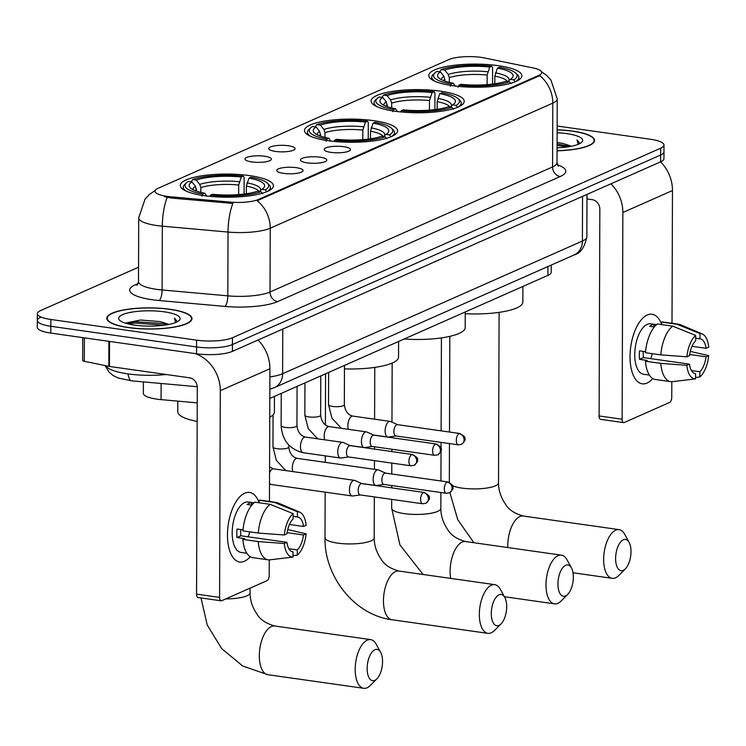 <?xml version="1.0" encoding="UTF-8"?>
<svg xmlns="http://www.w3.org/2000/svg" width="746" height="746" viewBox="0 0 746 746"><rect width="100%" height="100%" fill="white"/><g stroke="black" fill="none" stroke-linecap="round" stroke-linejoin="round"><path stroke-width="1.12" d="M328.343 140.733A46.55 11.572 0.2 0 0 397.562 130.858A46.55 11.572 0.2 0 0 373.69 120.656A46.55 11.572 0.2 0 0 304.471 130.531A46.55 11.572 0.2 0 0 328.343 140.733M394.998 111.229A46.55 11.572 0.2 0 0 464.217 101.353A46.55 11.572 0.2 0 0 440.345 91.152A46.55 11.572 0.2 0 0 371.116 101.027A46.55 11.572 0.2 0 0 394.998 111.229M452.663 85.706A46.55 11.572 0.2 0 0 521.883 75.831A46.55 11.572 0.2 0 0 498.011 65.629A46.55 11.572 0.2 0 0 428.782 75.505A46.55 11.572 0.2 0 0 452.663 85.706M204.199 195.676A46.55 11.572 0.2 0 0 273.418 185.81A46.55 11.572 0.2 0 0 249.546 175.608A46.55 11.572 0.2 0 0 180.327 185.484A46.55 11.572 0.2 0 0 204.199 195.676M296.349 167.673A13.176 3.273 -179.8 0 1 302.941 171.058A13.176 3.273 -179.8 0 1 283.508 173.352A13.176 3.273 -179.8 0 1 276.906 170.974A13.176 3.273 -179.8 0 1 282.408 167.794A13.176 3.273 -179.8 0 1 296.349 167.673M320.043 157.182A13.176 3.273 -179.8 0 1 326.645 160.576A13.176 3.273 -179.8 0 1 307.212 162.861A13.176 3.273 -179.8 0 1 300.61 160.483A13.176 3.273 -179.8 0 1 306.102 157.303A13.176 3.273 -179.8 0 1 320.043 157.182M343.747 146.692A13.176 3.273 -179.8 0 1 350.34 150.086A13.176 3.273 -179.8 0 1 330.907 152.37A13.176 3.273 -179.8 0 1 324.314 149.993A13.176 3.273 -179.8 0 1 329.807 146.822A13.176 3.273 -179.8 0 1 343.747 146.692M264.625 156.24A13.176 3.273 -179.8 0 1 271.227 159.635A13.176 3.273 -179.8 0 1 251.794 161.919A13.176 3.273 -179.8 0 1 245.192 159.541A13.176 3.273 -179.8 0 1 250.684 156.371A13.176 3.273 -179.8 0 1 264.625 156.24M288.329 145.75A13.176 3.273 -179.8 0 1 294.922 149.144A13.176 3.273 -179.8 0 1 275.498 151.429A13.176 3.273 -179.8 0 1 268.896 149.051A13.176 3.273 -179.8 0 1 274.388 145.88A13.176 3.273 -179.8 0 1 288.329 145.75M197.233 402.859L161.061 399.623A26.352 6.555 -179.8 0 1 156.865 399.138A26.352 6.555 -179.8 0 1 143.353 393.366L143.391 381.896M170.946 196.804A23.713 5.893 -179.8 0 1 167.169 196.375A23.713 5.893 -179.8 0 1 155.009 191.181A23.713 5.893 -179.8 0 1 158.012 188.318L448.915 59.559A23.713 5.893 -179.8 0 1 484.592 57.974L533.008 67.933A23.713 5.893 -179.8 0 1 541.745 72.548A23.713 5.893 -179.8 0 1 538.743 75.402L258.405 199.49A23.713 5.893 -179.8 0 1 229.917 202.091L170.946 196.804L170.937 198.035L164.232 196.571M551.266 265.054L551.247 272.206A26.352 6.555 -179.8 0 1 547.909 275.377L269.819 398.467M128.648 327.643A42.597 10.593 0.2 0 0 191.992 318.607A42.597 10.593 0.2 0 0 170.144 309.273A42.597 10.593 0.2 0 0 106.799 318.309A42.597 10.593 0.2 0 0 128.648 327.643M557.066 150.813A42.597 10.593 0.2 0 0 594.543 140.425A42.597 10.593 0.2 0 0 572.695 131.1A42.597 10.593 0.2 0 0 557.141 129.785M40.657 317.33A26.352 6.555 0.2 0 0 37.328 320.51L37.3 327.317A26.352 6.555 0.2 0 0 50.812 333.089L196.552 353.781A26.352 6.555 0.2 0 0 232.398 351.366L660.611 161.826L660.639 155.019A26.352 6.555 0.2 0 0 663.977 151.839A26.352 6.555 0.2 0 1 660.639 155.019L232.416 344.559L660.639 155.019L660.658 148.212A26.352 6.555 0.2 0 0 663.996 145.032A26.352 6.555 0.2 0 0 650.484 139.26L557.15 126.009M196.552 353.781L196.571 346.974A26.352 6.555 0.2 0 0 232.416 344.559A26.352 6.555 0.2 0 1 196.571 346.974L50.84 326.282L196.571 346.974L196.599 340.167A26.352 6.555 0.2 0 0 232.444 337.751L660.658 148.212M37.328 320.51A26.352 6.555 0.2 0 0 50.84 326.282A26.352 6.555 0.2 0 1 37.328 320.51L37.347 313.702A26.352 6.555 0.2 0 0 50.859 319.475L196.599 340.167M541.531 71.747L546.622 75.393L550.93 80.027L557.243 98.901A35.127 8.738 -179.8 0 1 552.795 103.134A30.735 26.017 66.1 0 0 539.75 75.672L257.202 200.739A30.735 26.017 -113.9 0 1 270.238 228.201A35.127 8.738 -179.8 0 1 228.034 232.062A30.735 9.745 -84.9 0 1 232.873 203.416L170.937 198.035M138.551 267.208L40.685 310.532A26.352 6.555 0.2 0 0 37.347 313.702M660.611 161.826A26.352 6.555 0.2 0 0 663.949 158.646L663.996 145.032M169.929 309.376A42.158 10.481 0.2 0 0 107.237 318.309A42.158 10.481 0.2 0 0 128.862 327.55A42.158 10.481 0.2 0 0 191.554 318.607A42.158 10.481 0.2 0 0 169.929 309.376M105.708 365.699A43.911 10.92 0.2 0 0 127.846 373.867A43.911 10.92 0.2 0 0 166.293 374.511M168.745 324.463A21.96 5.464 0.2 0 0 167.617 323.988L168.531 324.51M177.296 321.759L174.443 318.094L175.618 322.533M125.244 323.111L140.546 320.025L160.325 321.61L167.496 323.932M134.42 325.088A30.735 7.646 0.2 0 0 179.096 320.528A30.735 7.646 0.2 0 0 164.372 311.837A30.735 7.646 0.2 0 0 130.541 312.36A30.735 7.646 0.2 0 0 119.677 320.323A30.735 7.646 0.2 0 0 134.42 325.088M174.443 318.094L177.343 321.573M128.191 323.923L135.007 323.065L164.465 325.172M125.505 323.195L135.007 321.712L162.992 323.503L167.673 324.669M244.474 561.244A35.127 16.552 -81.9 0 1 227.558 538.286A35.127 16.552 -81.9 0 1 231.316 511.84A35.127 16.552 -81.9 0 1 244.716 493.19A35.127 16.552 -81.9 0 1 259.095 502.552A35.127 16.552 -81.9 0 0 249.528 492.435A35.127 16.552 -81.9 0 0 244.716 493.19A35.127 16.552 -81.9 0 0 227.67 529.865A35.127 16.552 -81.9 0 0 239.653 561.999A35.127 16.552 -81.9 0 0 244.474 561.244A35.127 16.552 -81.9 0 0 250.227 556.721A35.127 16.552 -81.9 0 1 244.474 561.244M194.976 353.557A35.127 29.728 66.1 0 1 220.294 390.69L219.576 597.406A4.392 2.07 98.1 0 0 221.096 600.8A4.392 2.07 98.1 0 0 221.702 600.707L267.049 580.64A4.392 2.07 98.1 0 0 269.194 575.436L269.25 559.892M258.004 340.027A35.127 29.728 66.1 0 1 269.921 368.729L269.455 501.471M221.096 600.8L198.082 597.537A4.392 2.07 -81.9 0 1 196.562 594.133L197.289 387.426A8.784 7.432 -113.9 0 0 189.643 377.83L109.438 366.445A4.392 1.091 -179.8 0 1 108.813 366.333L84.298 361.288A4.392 1.091 -179.8 0 1 82.685 360.439L82.759 337.621M292.479 551.742L293.019 551.826A17.568 8.271 -81.9 0 1 292.749 551.798A17.568 8.271 -81.9 0 1 286.921 542.323L240.893 535.787A17.568 8.271 98.1 0 1 240.706 529.548M258.265 533.054L284.319 534.985L286.949 533.819A17.568 8.271 -81.9 0 1 293.131 518.88L293.15 513.649L270.164 504.333L254.824 502.161A28.982 13.652 -81.9 0 0 242.926 530.882L258.265 533.054A28.982 13.652 -81.9 0 1 270.164 504.333M246.833 553.262L241.014 552.432A25.467 12.001 -81.9 0 1 232.323 529.138A25.467 12.001 -81.9 0 1 244.679 502.543A25.467 12.001 -81.9 0 1 248.176 502.002L253.994 502.823M251.747 505.173L247.14 504.52A25.467 12.001 -81.9 0 1 249.285 503.196A25.467 12.001 -81.9 0 1 251.421 502.618L253.836 502.963M293.141 516.372L297.412 516.978L297.43 511.747L274.444 502.44L259.104 500.258L259.095 502.767M259.104 500.258A28.982 13.652 -81.9 0 1 260.941 500.258L276.281 502.44A28.982 13.652 -81.9 0 1 277.932 502.907L299.724 512.157A22.837 10.761 -81.9 0 1 306.149 525.315L303.519 526.48L289.448 524.485M274.444 502.44A28.982 13.652 -81.9 0 1 276.281 502.44M284.319 534.985A22.837 10.761 -81.9 0 1 293.15 513.649M297.43 511.747A22.837 10.761 -81.9 0 1 299.724 512.157M287.107 532.663L303.482 534.985L306.121 533.828L287.732 529.576M306.121 533.828A22.837 10.761 -81.9 0 1 297.281 555.164L297.3 549.933L288.898 548.739M293.01 555.677L297.281 555.164M297.412 516.978A17.568 8.271 -81.9 0 1 297.682 517.015A17.568 8.271 -81.9 0 1 303.519 526.48M303.482 534.985A17.568 8.271 -81.9 0 1 297.3 549.933M243.01 529.884L236.986 529.026A25.467 12.001 -81.9 0 0 236.958 537.53L244.632 538.621L242.898 539.386L258.237 541.568L284.291 543.489L286.921 542.323M293.019 551.826L293.001 557.057L269.968 559.826A28.982 13.652 -81.9 0 1 269.847 559.845A28.982 13.652 -81.9 0 1 268.131 559.826L252.791 557.654A28.982 13.652 -81.9 0 1 242.898 539.386M268.131 559.826A28.982 13.652 -81.9 0 1 258.237 541.568M293.001 557.057A22.837 10.761 -81.9 0 1 284.291 543.489M249.742 531.851A17.568 8.271 -81.9 0 1 248.054 536.803M236.958 537.53L240.893 535.787M251.411 505.126L251.421 502.618M557.066 150.701A42.158 10.481 0.2 0 0 594.105 140.425A42.158 10.481 0.2 0 0 572.48 131.193A42.158 10.481 0.2 0 0 557.141 129.888M571.296 146.281A21.96 5.464 0.2 0 0 570.168 145.806L571.082 146.328M579.847 143.577L576.994 139.912L578.169 144.351M557.094 142.477L562.876 143.428L570.047 145.75M557.075 147.829A30.735 7.646 0.2 0 0 581.647 142.346A30.735 7.646 0.2 0 0 566.923 133.655A30.735 7.646 0.2 0 0 557.131 132.76M576.994 139.912L579.894 143.391M557.085 145.339L567.016 146.99M557.085 143.987L570.233 146.486M374.79 680.361A15.806 7.451 98.1 0 0 376.898 678.841A15.806 7.451 98.1 0 0 380.656 652.368A15.806 7.451 98.1 0 0 374.893 649.738A15.806 7.451 98.1 0 0 367.144 668.453A15.806 7.451 98.1 0 0 374.79 680.361M376.898 678.841L370.37 685.415A24.59 11.582 -81.9 0 1 367.088 687.775A24.59 11.582 -81.9 0 1 363.712 688.306A24.59 11.582 -81.9 0 1 355.329 665.814A24.59 11.582 -81.9 0 1 367.256 640.143A24.59 11.582 -81.9 0 1 370.631 639.611A24.59 11.582 -81.9 0 1 376.217 644.246L380.656 652.368M248.977 178.098L250.954 177.222A41.804 10.397 0.2 0 1 267.282 183.115A41.804 10.397 0.2 0 1 265.315 189.848L261.771 189.344A37.766 9.39 0.2 0 0 263.366 188.179A37.766 9.39 0.2 0 0 248.977 178.098L246.367 186.108L246.339 193.755M177.818 401.124L177.781 411.755A48.303 12.011 0.2 0 0 197.168 421.443M191.153 181.819L192.701 179.544A41.804 10.397 0.2 0 1 243.289 176.131L244.138 177.455L244.082 194.063M267.273 191.526A43.566 10.836 0.2 0 0 270.425 187.498A43.566 10.836 0.2 0 0 268.98 184.71L267.282 183.115M265.315 189.848L266.854 191.769M262.573 193.662L261.044 191.741A41.804 10.397 0.2 0 1 210.456 195.154L209.952 196.375M243.289 176.131L241.303 177.007A37.766 9.39 0.2 0 0 196.254 180.047L192.701 179.544M210.456 195.154L212.433 194.277A37.766 9.39 0.2 0 0 257.491 191.237L261.044 191.741M196.254 180.047L199.742 184.402L200.87 187.572L200.851 192.365M238.664 194.603L238.692 185.027L241.303 177.007M259.487 191.526L261.771 189.344M269.754 417.2A48.303 12.011 0.2 0 0 274.388 412.09L274.444 396.424M196.58 191.153L195.471 186.295L191.974 181.94L188.421 181.437A41.804 10.397 0.2 0 0 186.481 182.835L184.775 184.411A43.566 10.836 0.2 0 0 183.302 187.19A43.566 10.836 0.2 0 0 186.435 191.246M201.924 196.142L202.791 194.063A41.804 10.397 0.2 0 1 186.481 182.835M191.974 181.94A37.766 9.39 0.2 0 0 190.361 187.927A37.766 9.39 0.2 0 0 204.768 193.186L202.791 194.063M204.768 193.186L206.707 196.179M498.934 625.409A15.806 7.451 98.1 0 0 501.051 623.889A15.806 7.451 98.1 0 0 504.8 597.425A15.806 7.451 98.1 0 0 499.046 594.786A15.806 7.451 98.1 0 0 491.288 613.501A15.806 7.451 98.1 0 0 498.934 625.409M501.051 623.889L494.523 630.463A24.59 11.582 -81.9 0 1 491.232 632.822A24.59 11.582 -81.9 0 1 487.865 633.354A24.59 11.582 -81.9 0 1 479.473 610.862A24.59 11.582 -81.9 0 1 491.4 585.19A24.59 11.582 -81.9 0 1 494.775 584.659A24.59 11.582 -81.9 0 1 500.361 589.293L504.8 597.425M373.121 123.146L375.107 122.269A41.804 10.397 0.2 0 1 391.426 128.163A41.804 10.397 0.2 0 1 389.468 134.905L385.915 134.401A37.766 9.39 0.2 0 0 387.51 133.236A37.766 9.39 0.2 0 0 373.121 123.146L370.51 131.165L370.482 138.803M315.297 126.876L316.845 124.591A41.804 10.397 0.2 0 1 367.433 121.188L368.291 122.503L368.226 139.11M391.417 136.574A43.566 10.836 0.2 0 0 394.569 132.546A43.566 10.836 0.2 0 0 393.123 129.757L391.426 128.163M389.468 134.905L390.997 136.826M386.726 138.719L385.188 136.798A41.804 10.397 0.2 0 1 334.6 140.201L334.096 141.423M367.433 121.188L365.456 122.064A37.766 9.39 0.2 0 0 320.398 125.095L316.845 124.591M334.6 140.201L336.586 139.325A37.766 9.39 0.2 0 0 381.635 136.294L385.188 136.798M320.398 125.095L323.895 129.45L325.014 132.62L324.995 137.413M362.808 139.651L362.845 130.074L365.456 122.064M383.64 136.574L385.915 134.401M344.465 368.878A48.303 12.011 0.2 0 0 398.532 357.138L398.588 341.472M320.733 136.201L319.614 131.343L316.118 126.988L312.574 126.484A41.804 10.397 0.2 0 0 310.625 127.883L308.919 129.468A43.566 10.836 0.2 0 0 307.455 132.238A43.566 10.836 0.2 0 0 310.578 136.294M326.067 141.19L326.935 139.11A41.804 10.397 0.2 0 1 310.625 127.883M316.118 126.988A37.766 9.39 0.2 0 0 314.514 132.975A37.766 9.39 0.2 0 0 328.911 138.234L326.935 139.11M328.911 138.234L330.851 141.227M565.589 595.905A15.806 7.451 98.1 0 0 567.697 594.385A15.806 7.451 98.1 0 0 571.455 567.92A15.806 7.451 98.1 0 0 565.692 565.282A15.806 7.451 98.1 0 0 557.933 584.006A15.806 7.451 98.1 0 0 565.589 595.905M567.697 594.385L561.169 600.959A24.59 11.582 -81.9 0 1 557.887 603.327A24.59 11.582 -81.9 0 1 554.511 603.85A24.59 11.582 -81.9 0 1 546.128 581.358A24.59 11.582 -81.9 0 1 558.055 555.686A24.59 11.582 -81.9 0 1 561.421 555.155A24.59 11.582 -81.9 0 1 567.016 559.789L571.455 567.92M439.776 93.651L441.753 92.774A41.804 10.397 0.2 0 1 458.081 98.668A41.804 10.397 0.2 0 1 456.114 105.4L452.561 104.897A37.766 9.39 0.2 0 0 454.155 103.731A37.766 9.39 0.2 0 0 439.776 93.651L437.165 101.661L437.137 109.308M381.943 97.372L383.5 95.087A41.804 10.397 0.2 0 1 434.079 91.683L434.937 93.008L434.881 109.606M458.063 107.07A43.566 10.836 0.2 0 0 461.224 103.041A43.566 10.836 0.2 0 0 459.769 100.262L458.081 98.668M456.114 105.4L457.652 107.321M453.372 109.214L451.834 107.293A41.804 10.397 0.2 0 1 401.255 110.697L400.742 111.919M434.079 91.683L432.102 92.56A37.766 9.39 0.2 0 0 387.053 95.591L383.5 95.087M401.255 110.697L403.232 109.821A37.766 9.39 0.2 0 0 448.29 106.79L451.834 107.293M387.053 95.591L390.54 99.945L391.659 103.116L391.65 107.909M429.454 110.156L429.491 100.57L432.102 92.56M450.286 107.07L452.561 104.897M404.136 339.01A48.303 12.011 0.2 0 0 465.178 327.634L465.234 311.968M387.379 106.706L386.26 101.848L382.773 97.484L379.22 96.98A41.804 10.397 0.2 0 0 377.271 98.379L375.574 99.964A43.566 10.836 0.2 0 0 374.1 102.743A43.566 10.836 0.2 0 0 377.224 106.79M392.713 111.695L393.58 109.606A41.804 10.397 0.2 0 1 377.271 98.379M382.773 97.484A37.766 9.39 0.2 0 0 381.159 103.48A37.766 9.39 0.2 0 0 395.566 108.729L393.58 109.606M395.566 108.729L397.506 111.723M623.255 570.382A15.806 7.451 98.1 0 0 625.362 568.862A15.806 7.451 98.1 0 0 629.12 542.398A15.806 7.451 98.1 0 0 623.358 539.759A15.806 7.451 98.1 0 0 615.609 558.474A15.806 7.451 98.1 0 0 623.255 570.382M625.362 568.862L618.835 575.436A24.59 11.582 -81.9 0 1 615.553 577.796A24.59 11.582 -81.9 0 1 612.177 578.327A24.59 11.582 -81.9 0 1 603.794 555.835A24.59 11.582 -81.9 0 1 615.72 530.164A24.59 11.582 -81.9 0 1 619.087 529.632A24.59 11.582 -81.9 0 1 624.682 534.267L629.12 542.398M497.442 68.128L499.419 67.252A41.804 10.397 0.2 0 1 515.747 73.136A41.804 10.397 0.2 0 1 513.78 79.878L510.236 79.374A37.766 9.39 0.2 0 0 511.821 78.209A37.766 9.39 0.2 0 0 497.442 68.128L494.831 76.139L494.803 83.776M439.618 71.849L441.166 69.564A41.804 10.397 0.2 0 1 491.754 66.161L492.602 67.476L492.547 84.084M515.728 81.547A43.566 10.836 0.2 0 0 518.89 77.519A43.566 10.836 0.2 0 0 517.435 74.731L515.747 73.136M513.78 79.878L515.318 81.799M511.038 83.692L509.499 81.771A41.804 10.397 0.2 0 1 458.921 85.175L458.053 87.254M491.754 66.161L489.768 67.037A37.766 9.39 0.2 0 0 444.719 70.068L441.166 69.564M458.921 85.175L460.897 84.298A37.766 9.39 0.2 0 0 505.956 81.267L509.499 81.771M444.719 70.068L448.206 74.423L449.325 77.593L449.316 82.386M487.129 84.624L487.157 75.048L489.768 67.037M507.951 81.547L510.236 79.374M465.234 313.702A48.303 12.011 0.2 0 0 522.853 302.111L522.899 286.445M445.045 81.174L443.926 76.316L440.438 71.961L436.886 71.457A41.804 10.397 0.2 0 0 434.937 72.856L433.24 74.441A43.566 10.836 0.2 0 0 431.766 77.22A43.566 10.836 0.2 0 0 434.899 81.267M450.379 86.172L451.246 84.084A41.804 10.397 0.2 0 1 434.937 72.856M440.438 71.961A37.766 9.39 0.2 0 0 438.825 77.948A37.766 9.39 0.2 0 0 453.232 83.207L451.246 84.084M453.232 83.207L455.172 86.2M361.95 483.622L354.891 480.48A7.908 3.721 98.1 0 0 354.406 480.34A7.908 3.721 98.1 0 0 353.324 480.508A7.908 3.721 98.1 0 0 349.445 489.87A7.908 3.721 98.1 0 0 352.187 495.987A7.908 3.721 98.1 0 0 352.69 495.987L360.346 494.934M362.118 483.697A5.707 2.686 98.1 0 0 361.763 483.604A5.707 2.686 98.1 0 0 360.989 483.725A5.707 2.686 98.1 0 0 358.183 490.486A5.707 2.686 98.1 0 0 360.159 494.906L422.6 503.764L425.714 503.336A5.707 4.83 66.1 0 0 428.39 498.822A5.707 4.83 -113.9 0 0 423.42 492.584A5.707 2.686 98.1 0 0 420.651 498.552A5.707 2.686 98.1 0 0 422.6 503.764M385.645 473.132L378.586 469.989A7.908 3.721 98.1 0 0 378.11 469.849A7.908 3.721 98.1 0 0 377.019 470.017A7.908 3.721 98.1 0 0 373.149 479.38A7.908 3.721 98.1 0 0 375.881 485.497A7.908 3.721 98.1 0 0 376.385 485.497L384.041 484.443M385.813 473.216A5.707 2.686 98.1 0 0 385.468 473.113A5.707 2.686 98.1 0 0 384.684 473.234A5.707 2.686 98.1 0 0 381.887 479.995A5.707 2.686 98.1 0 0 383.864 484.415L446.295 493.283L449.409 492.845A5.707 4.83 66.1 0 0 452.085 488.332A5.707 4.83 -113.9 0 0 447.124 482.093A5.707 2.686 98.1 0 0 444.355 488.061A5.707 2.686 98.1 0 0 446.295 493.283M350.247 445.66L343.188 442.509A7.908 3.721 98.1 0 0 342.703 442.369A7.908 3.721 98.1 0 0 341.621 442.537A7.908 3.721 98.1 0 0 337.742 451.899A7.908 3.721 98.1 0 0 340.484 458.025A7.908 3.721 98.1 0 0 340.987 458.016L348.643 456.962M350.415 445.735A5.707 2.686 98.1 0 0 350.07 445.632A5.707 2.686 98.1 0 0 349.287 445.754A5.707 2.686 98.1 0 0 346.489 452.514A5.707 2.686 98.1 0 0 348.466 456.934L410.897 465.802L414.011 465.364A5.707 4.83 66.1 0 0 416.688 460.86A5.707 4.83 -113.9 0 0 411.717 454.622A5.707 2.686 98.1 0 0 408.957 460.58A5.707 2.686 98.1 0 0 410.897 465.802M373.951 435.17L366.892 432.018A7.908 3.721 98.1 0 0 366.407 431.878A7.908 3.721 98.1 0 0 365.326 432.046A7.908 3.721 98.1 0 0 361.446 441.408A7.908 3.721 98.1 0 0 364.188 447.535A7.908 3.721 98.1 0 0 364.691 447.535L372.338 446.472M374.119 435.244A5.707 2.686 98.1 0 0 373.765 435.142A5.707 2.686 98.1 0 0 372.981 435.263A5.707 2.686 98.1 0 0 370.184 442.024A5.707 2.686 98.1 0 0 372.161 446.444L434.601 455.312L437.715 454.883A5.707 4.83 66.1 0 0 440.392 450.37A5.707 4.83 -113.9 0 0 435.422 444.131A5.707 2.686 98.1 0 0 432.652 450.09A5.707 2.686 98.1 0 0 434.601 455.312M397.646 424.679L390.587 421.527A7.908 3.721 98.1 0 0 390.111 421.387A7.908 3.721 98.1 0 0 389.02 421.555A7.908 3.721 98.1 0 0 385.141 430.918A7.908 3.721 98.1 0 0 387.883 437.044A7.908 3.721 98.1 0 0 388.386 437.044L396.042 435.981M397.814 424.754A5.707 2.686 98.1 0 0 397.469 424.651A5.707 2.686 98.1 0 0 396.685 424.772A5.707 2.686 98.1 0 0 393.888 431.533A5.707 2.686 98.1 0 0 395.865 435.953L458.296 444.821L461.41 444.392A5.707 4.83 66.1 0 0 464.087 439.879A5.707 4.83 -113.9 0 0 459.126 433.64A5.707 2.686 98.1 0 0 456.356 439.599A5.707 2.686 98.1 0 0 458.296 444.821M647.024 383.062A35.127 16.552 -81.9 0 1 630.118 360.104A35.127 16.552 -81.9 0 1 633.867 333.658A35.127 16.552 -81.9 0 1 647.267 315.008A35.127 16.552 -81.9 0 1 661.646 324.379A35.127 16.552 -81.9 0 0 652.088 314.252A35.127 16.552 -81.9 0 0 647.267 315.008A35.127 16.552 -81.9 0 0 630.23 351.683A35.127 16.552 -81.9 0 0 642.213 383.817A35.127 16.552 -81.9 0 0 647.024 383.062A35.127 16.552 -81.9 0 0 652.778 378.539A35.127 16.552 -81.9 0 1 647.024 383.062M610.937 183.814A35.127 29.728 66.1 0 1 622.854 212.507L622.127 419.224A4.392 2.07 98.1 0 0 623.647 422.628A4.392 2.07 98.1 0 0 624.253 422.525L669.6 402.458A4.392 2.07 98.1 0 0 671.754 397.254L671.81 381.71M660.564 161.845A35.127 29.728 66.1 0 1 672.472 190.547L672.006 323.288M623.647 422.628L600.642 419.355A4.392 2.07 -81.9 0 1 599.113 415.96L599.84 209.244A8.784 7.432 -113.9 0 0 592.193 199.648L586.981 198.912M695.03 373.569L695.57 373.643A17.568 8.271 -81.9 0 1 695.3 373.615A17.568 8.271 -81.9 0 1 689.472 364.141L643.453 357.604A17.568 8.271 98.1 0 1 643.266 351.375M660.816 354.882L686.87 356.802L689.5 355.637A17.568 8.271 -81.9 0 1 695.692 340.698L695.71 335.467L672.715 326.151L657.375 323.978A28.982 13.652 -81.9 0 0 645.476 352.699L660.816 354.882A28.982 13.652 -81.9 0 1 672.715 326.151M649.384 375.079L643.565 374.25A25.467 12.001 -81.9 0 1 634.883 350.956A25.467 12.001 -81.9 0 1 647.23 324.361A25.467 12.001 -81.9 0 1 650.726 323.82L656.545 324.641M654.307 326.99L649.691 326.338A25.467 12.001 -81.9 0 1 651.836 325.023A25.467 12.001 -81.9 0 1 653.972 324.445L656.387 324.78M695.701 338.199L699.962 338.805L699.981 333.574L676.995 324.258L661.655 322.085L661.646 324.585M661.655 322.085A28.982 13.652 -81.9 0 1 663.492 322.085L678.832 324.258A28.982 13.652 -81.9 0 1 680.483 324.724L702.284 333.975A22.837 10.761 -81.9 0 1 708.7 347.132L706.07 348.298L692.008 346.303M676.995 324.258A28.982 13.652 -81.9 0 1 678.832 324.258M686.87 356.802A22.837 10.761 -81.9 0 1 695.71 335.467M699.981 333.574A22.837 10.761 -81.9 0 1 702.284 333.975M689.668 354.481L706.042 356.812L708.672 355.646L690.292 351.394M708.672 355.646A22.837 10.761 -81.9 0 1 699.832 376.982L699.851 371.75L691.449 370.557M695.561 377.495L699.832 376.982M699.962 338.805A17.568 8.271 -81.9 0 1 700.242 338.833A17.568 8.271 -81.9 0 1 706.07 348.298M706.042 356.812A17.568 8.271 -81.9 0 1 699.851 371.75M645.57 351.702L639.546 350.844A25.467 12.001 -81.9 0 0 639.518 359.348L647.183 360.439L645.449 361.204L660.788 363.386L686.842 365.307L689.472 364.141M695.57 373.643L695.552 378.875L672.519 381.654A28.982 13.652 -81.9 0 1 672.398 381.663A28.982 13.652 -81.9 0 1 670.682 381.654L655.342 379.472A28.982 13.652 -81.9 0 1 645.449 361.204M670.682 381.654A28.982 13.652 -81.9 0 1 660.788 363.386M695.552 378.875A22.837 10.761 -81.9 0 1 686.842 365.307M652.293 353.669A17.568 8.271 -81.9 0 1 650.615 358.621M639.518 359.348L643.453 357.604M653.962 326.944L653.972 324.445M161.117 383.481L161.061 399.623M258.405 199.49L258.405 200.32M229.917 202.091L229.908 203.322M538.743 75.402L538.743 76.241M547.937 266.527L547.909 275.377M557.393 164.782A43.911 10.92 -179.8 0 1 560.218 176.532L277.661 301.598A43.911 10.92 -179.8 0 1 224.9 306.42A8.784 2.788 95.1 0 0 227.819 295.854L228.034 232.062L162.33 226.169A35.127 8.738 -179.8 0 1 156.735 225.525A35.127 8.738 -179.8 0 1 138.719 217.832L138.495 281.634A35.127 8.738 0.2 0 0 156.52 289.327A35.127 8.738 0.2 0 0 162.106 289.97L227.819 295.854A35.127 8.738 0.2 0 0 270.024 292.003L552.572 166.936A35.127 8.738 0.2 0 0 557.02 162.703L558.344 166.33M167.207 197.401A30.735 9.745 -84.9 0 0 162.33 226.169L162.106 289.97A8.784 2.788 95.1 0 1 159.196 300.526A43.911 10.92 -179.8 0 1 135.25 284.813L138.187 283.517M560.218 176.532A8.784 7.432 -113.9 0 1 552.572 166.936L552.795 103.134L270.238 228.201L270.024 292.003A8.784 7.432 -113.9 0 0 277.661 301.598M224.9 306.42L159.196 300.526M50.859 319.475L50.812 333.089M232.444 337.751L232.398 351.366M135.25 284.813A8.784 7.432 -113.9 0 0 137.581 284.739M269.893 376.935A35.127 8.738 0.2 0 0 282.622 373.718L282.781 329.061M574.168 254.918A17.568 14.864 -113.9 0 0 582.402 241.033A35.127 8.738 0.2 0 0 586.85 236.799C584.622 247.439 580.397 253.481 574.168 254.918L274.397 387.603A17.568 14.864 -113.9 0 0 282.622 373.718L582.402 241.033L582.551 196.375M197.261 386.717L131.725 380.842A17.568 5.567 -84.9 0 1 127.986 373.886M269.921 368.729L220.294 390.69M109.531 341.426L109.438 366.445M196.562 594.133L219.576 597.406M108.813 366.333L108.897 341.332M84.382 337.854L84.298 361.288M250.059 588.156L250.041 592.856C250.078 600.288 252.344 607.291 256.857 613.874C259.897 619.441 265.865 623.479 274.752 625.997A24.59 11.582 98.1 0 0 271.376 626.528A24.59 11.582 98.1 0 0 259.449 652.2A24.59 11.582 98.1 0 0 267.833 674.692L363.712 688.306M250.041 592.856A24.59 6.117 -179.8 0 1 246.926 595.821A24.59 6.117 -179.8 0 1 225.814 598.889M259.011 191.452A32.498 8.085 0.2 0 0 246.367 186.108M239.335 181.735A33.784 8.402 0.2 0 0 199.742 184.402M260.354 190.696A33.784 8.402 0.2 0 0 247.01 182.826M238.692 185.027A32.498 8.085 0.2 0 0 200.87 187.572M195.471 186.295A33.784 8.402 0.2 0 0 193.102 189.736M196.59 189.465A32.498 8.085 0.2 0 0 195.144 190.631M374.333 496.92L374.184 537.903A24.59 6.117 -179.8 0 1 371.07 540.869A24.59 6.117 -179.8 0 1 337.621 543.125A24.59 6.117 -179.8 0 1 325.004 537.735C324.146 576.621 354.798 615.17 391.986 619.74L487.865 633.354M374.184 537.903C374.222 545.335 376.488 552.348 381.001 558.931C384.05 564.489 390.009 568.527 398.896 571.044A24.59 11.582 98.1 0 0 395.52 571.576A24.59 11.582 98.1 0 0 383.593 597.248A24.59 11.582 98.1 0 0 391.986 619.74M383.155 136.509A32.498 8.085 0.2 0 0 370.51 131.165M363.488 126.783A33.784 8.402 0.2 0 0 323.895 129.45M384.498 135.744A33.784 8.402 0.2 0 0 371.154 127.874M362.845 130.074A32.498 8.085 0.2 0 0 325.014 132.62M319.614 131.343A33.784 8.402 0.2 0 0 317.255 134.793M320.733 134.513A32.498 8.085 0.2 0 0 319.288 135.679M440.895 492.509L440.839 508.408A24.59 6.117 -179.8 0 1 437.725 511.364A24.59 6.117 -179.8 0 1 404.267 513.621A24.59 6.117 -179.8 0 1 391.659 508.231L399.949 544.934L423.103 574.485M440.839 508.408C440.867 515.831 443.143 522.843 447.647 529.427C450.696 534.985 456.664 539.032 465.551 541.549A24.59 11.582 98.1 0 0 462.175 542.072A24.59 11.582 98.1 0 0 450.687 578.402M449.801 107.004A32.498 8.085 0.2 0 0 437.165 101.661M430.134 97.288A33.784 8.402 0.2 0 0 390.54 99.945M451.153 106.249A33.784 8.402 0.2 0 0 437.809 98.369M429.491 100.57A32.498 8.085 0.2 0 0 391.659 103.116M386.26 101.848A33.784 8.402 0.2 0 0 383.901 105.289M387.388 105.009A32.498 8.085 0.2 0 0 385.943 106.184M499.102 312.369L498.505 482.876A24.59 6.117 -179.8 0 1 495.391 485.842A24.59 6.117 -179.8 0 1 461.933 488.098A24.59 6.117 -179.8 0 1 452.486 485.721M498.505 482.876C498.533 490.308 500.808 497.321 505.312 503.904C508.362 509.462 514.33 513.5 523.216 516.018A24.59 11.582 98.1 0 0 519.841 516.549A24.59 11.582 98.1 0 0 507.812 547.545M507.467 81.482A32.498 8.085 0.2 0 0 494.831 76.139M487.8 71.756A33.784 8.402 0.2 0 0 448.206 74.423M508.819 80.717A33.784 8.402 0.2 0 0 495.475 72.847M487.157 75.048A32.498 8.085 0.2 0 0 449.325 77.593M443.926 76.316A33.784 8.402 0.2 0 0 441.567 79.766M445.054 79.486A32.498 8.085 0.2 0 0 443.609 80.661M269.576 467.024L273.558 468.861A7.908 3.721 98.1 0 0 272.476 469.029A7.908 3.721 98.1 0 0 272.234 469.15A7.908 3.721 98.1 0 0 269.558 472.964M361.763 483.604L424.204 492.463A5.707 2.686 98.1 0 0 423.42 492.584M269.52 482.979A7.908 3.721 98.1 0 0 271.339 484.508L269.52 484.173M292.833 471.593A7.908 3.721 98.1 0 1 295.938 458.659A7.908 3.721 98.1 0 1 296.181 458.538A7.908 3.721 98.1 0 1 297.262 458.37C292.488 457.261 289.653 453.475 288.777 447.031A7.908 1.968 -179.8 0 1 287.518 448.085A7.908 1.968 -179.8 0 1 277.018 448.71A7.908 1.968 -179.8 0 1 272.961 446.975L273.073 414.851M385.468 473.113L447.908 481.972A5.707 2.686 98.1 0 0 447.124 482.093M297.076 386.4L296.945 425.742A7.908 1.968 -179.8 0 1 295.686 426.796A7.908 1.968 -179.8 0 1 285.186 427.411A7.908 1.968 -179.8 0 1 281.13 425.686L281.242 393.412M342.703 442.369L305.431 437.072A7.908 3.721 98.1 0 0 304.349 437.249A7.908 3.721 98.1 0 0 304.107 437.37A7.908 3.721 98.1 0 0 300.498 445.744A7.908 3.721 98.1 0 0 303.212 452.729C289.579 449.334 282.221 440.327 281.13 425.686M350.07 445.632L412.501 454.5A5.707 2.686 98.1 0 0 411.717 454.622M320.78 375.909L320.64 415.252A7.908 1.968 -179.8 0 1 319.381 416.305A7.908 1.968 -179.8 0 1 308.891 416.921A7.908 1.968 -179.8 0 1 304.834 415.196L304.946 382.922M366.407 431.878L329.126 426.591A7.908 3.721 98.1 0 0 328.044 426.759A7.908 3.721 98.1 0 0 327.802 426.88A7.908 3.721 98.1 0 0 324.706 439.814M373.765 435.142L436.205 444.01A5.707 2.686 98.1 0 0 435.422 444.131M344.475 365.419L344.344 404.761A7.908 1.968 -179.8 0 1 343.085 405.815A7.908 1.968 -179.8 0 1 332.585 406.439A7.908 1.968 -179.8 0 1 328.529 404.705L328.641 372.431M390.111 421.387L352.83 416.1A7.908 3.721 98.1 0 0 351.748 416.268A7.908 3.721 98.1 0 0 351.506 416.389A7.908 3.721 98.1 0 0 348.401 429.323M397.469 424.651L459.9 433.519A5.707 2.686 98.1 0 0 459.126 433.64M672.472 190.547L622.854 212.507M599.113 415.96L622.127 419.224M155.177 190.482L149.48 194.426L145.041 199.163L138.719 217.832M557.243 98.901L557.02 162.703M137.161 285.252L138.495 281.634M131.725 380.842L118.157 378.017L113.15 375.527L108.991 372.04L105.046 365.559M586.85 236.799L586.999 194.408M274.397 387.603L269.847 389.207M107.237 319.829L107.237 318.309M191.545 320.127L191.554 318.607M275.843 559.127L269.847 559.845M594.105 141.945L594.105 140.425M201.01 597.956L207.211 624.971L221.693 648.656L242.73 666.029L267.833 674.692M274.752 625.997L370.631 639.611M270.416 189.876L270.425 187.498M183.292 189.568L183.302 187.19M398.896 571.044L494.775 584.659M325.573 373.793L325.396 424.95M325.293 455.862L325.265 462.343M325.163 492.155L325.004 537.735M394.569 134.923L394.569 132.546M307.445 134.616L307.455 132.238M374.781 367.396L374.604 419.187M374.501 446.779L374.501 449.101M374.455 460.627L374.427 469.327M465.551 541.549L561.421 555.155M392.163 363.069L391.958 422.143M391.902 436.55L391.902 437.715M391.864 449.241L391.855 451.563M391.809 463.089L391.771 474.008M391.734 485.534L391.725 487.856M391.687 499.382L391.659 508.231M461.215 105.419L461.224 103.041M374.091 105.121L374.1 102.743M504.436 596.744L554.511 603.85M441.436 337.891L441.11 430.843M441.072 442.378L441.045 448.803M441.035 450.556L440.933 480.983M449.885 492.612L457.746 519.682L473.887 542.734M523.216 516.018L619.087 529.632M449.829 336.362L449.502 432.037M449.456 443.562L449.325 482.373M518.88 79.897L518.89 77.519M431.757 79.598L431.766 77.22M573.003 572.769L612.177 578.327M273.558 468.861L354.406 480.34M271.339 484.508L352.187 495.987M424.204 492.463C428.493 494.962 430.125 496.64 429.081 497.507C430.106 498.468 428.987 500.407 425.714 503.336M297.262 458.37L378.11 469.849M288.777 445.008L288.777 447.031M285.821 470.595L276.374 460.403L272.961 446.975M361.596 483.473L375.881 485.497M447.908 481.972C452.197 484.471 453.82 486.15 452.775 487.017C453.81 487.977 452.691 489.917 449.409 492.845M305.431 437.072C300.657 435.962 297.822 432.186 296.945 425.742M303.212 452.729L340.484 458.025M412.501 454.5C416.8 456.99 418.422 458.678 417.378 459.536C418.413 460.496 417.284 462.436 414.011 465.364M317.684 438.816L308.238 428.624L304.834 415.196M329.126 426.591C324.351 425.472 321.526 421.695 320.64 415.252M349.902 445.502L364.188 447.535M436.205 444.01C440.494 446.5 442.126 448.187 441.082 449.045C442.108 450.006 440.989 451.945 437.715 454.883M341.388 428.325L331.942 418.133L328.529 404.705M352.83 416.1C348.056 414.981 345.221 411.205 344.344 404.761M373.597 435.011L387.883 437.044M459.9 433.519C464.199 436.009 465.821 437.697 464.777 438.555C465.812 439.515 464.693 441.455 461.41 444.392M678.403 380.945L672.398 381.663"/></g></svg>
